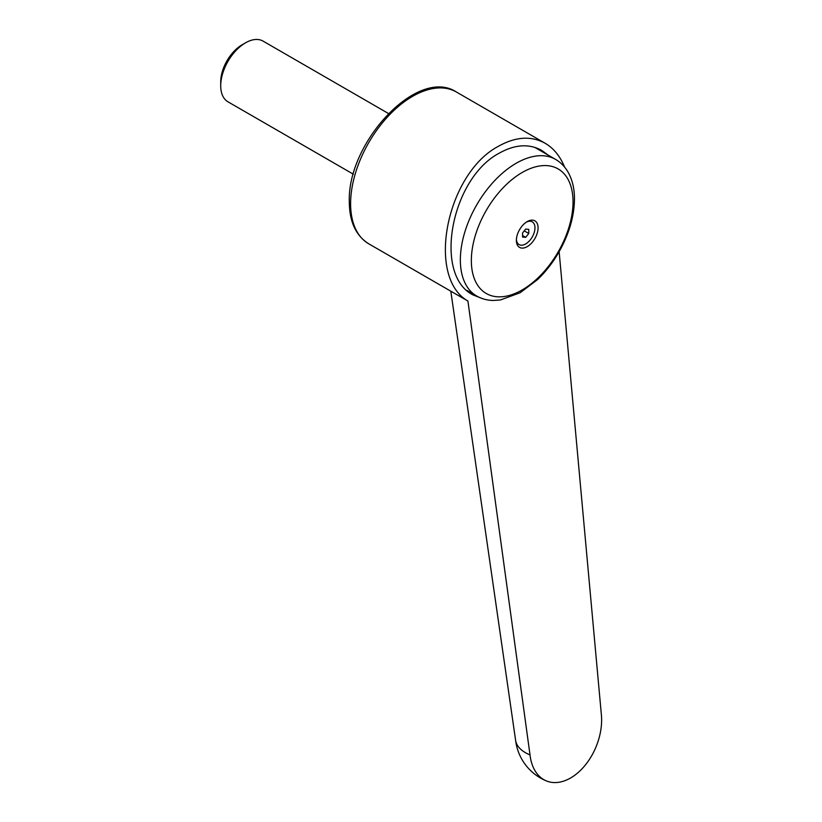 <?xml version="1.0" encoding="UTF-8"?>
<svg xmlns="http://www.w3.org/2000/svg" width="822" height="822" viewBox="0 0 822 822"><rect width="100%" height="100%" fill="white"/><g stroke="black" fill="none" stroke-linecap="round" stroke-linejoin="round"><path stroke-width="1.23" d="M515.579 740.047A50.399 24.763 -6.5 0 0 515.62 740.417A50.399 24.763 -6.5 0 0 530.015 754.925L467.913 300.996L457.309 294.944M467.913 300.996C425.796 277.24 446.51 173.195 498.749 146.111C515.795 136.637 531.248 135.681 545.12 143.244C553.668 148.268 560.152 156.211 564.591 167.092M482.946 298.787L473.195 295.006C432.947 275.37 450.99 178.127 499.54 153.005C515.045 144.384 529.111 143.511 541.739 150.395L548.079 155.07M471.345 260.564A71.915 41.521 120 0 0 522.196 289.919A71.915 41.521 120 0 0 573.037 201.842A71.915 41.521 120 0 0 522.196 172.486A71.915 41.521 120 0 0 471.345 260.564M527.231 221.591A15.341 8.857 120 0 0 527.19 221.611A15.341 8.857 120 0 0 516.38 240.322A15.341 8.857 120 0 0 527.231 246.631A15.341 8.857 120 0 0 538.071 227.848A15.341 8.857 120 0 0 527.231 221.591M526.388 222.104A13.142 7.583 -60 0 1 534.958 228.269A13.142 7.583 -60 0 1 525.679 243.939A13.142 7.583 -60 0 1 516.411 239.377M353.368 174.213L227.982 101.825A35.058 20.242 -60 0 1 220.717 85.776A35.058 20.242 -60 0 1 245.511 42.836L245.511 42.836A35.058 20.242 -60 0 1 263.04 41.1L388.426 113.487M242.151 44.768L245.511 42.836L242.151 44.768A30.311 17.498 -60 0 0 220.717 81.902L220.717 85.776M522.576 237.065L522.576 232.934L525.679 229.081L528.772 229.359L528.772 233.489L525.679 237.342L522.576 237.065M524.241 230.869L528.772 233.489M522.576 235.554L525.679 237.342M537.783 148.443A79.755 46.042 -60 0 1 540.023 150.416M559.135 251.686L601.283 713.784A50.399 32.859 -67.5 0 1 585.1 765.313A50.399 32.859 -67.5 0 1 546.332 780.9A50.399 32.859 -67.5 0 1 530.015 754.925M456.395 92.013A87.646 50.604 120 0 0 412.572 96.359A87.646 50.604 120 0 0 350.604 203.702A87.646 50.604 120 0 0 368.759 243.815C355.905 235.719 349.432 221.745 349.319 201.904C346.966 142.74 417.638 66.397 456.395 92.013L545.12 143.244M460.351 259.906A78.881 45.539 120 0 0 476.688 296.012C481.764 298.9 487.323 300.379 493.375 300.462L500.506 299.948L520.172 292.735L537.65 279.501C545.808 271.661 552.887 262.526 558.898 252.107C569.04 234.219 574.229 216.546 574.465 199.078C574.506 188.515 572.266 179.35 567.755 171.593C564.652 166.404 560.594 162.335 555.569 159.386A78.881 45.539 120 0 0 516.124 163.301A78.881 45.539 120 0 0 460.351 259.906M515.62 740.417L450.816 291.193M466.845 290.33L476.688 296.012M534.629 147.302L555.569 159.386M368.759 243.815L457.566 295.088M515.6 740.242A50.399 50.399 0 0 0 546.332 780.9"/></g></svg>
